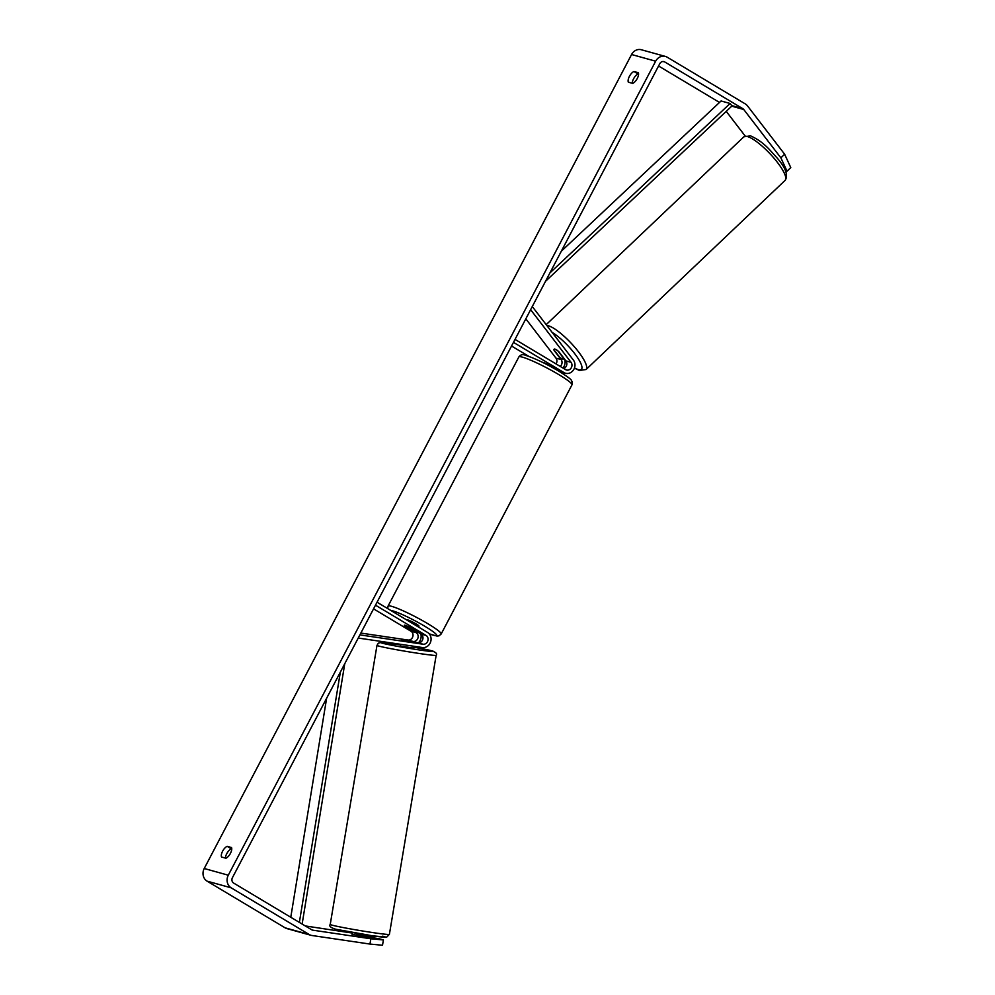 <?xml version="1.0" encoding="UTF-8"?>
<svg xmlns="http://www.w3.org/2000/svg" width="995" height="995" viewBox="0 0 995 995"><rect width="100%" height="100%" fill="white"/><g stroke="black" fill="none" stroke-linecap="round" stroke-linejoin="round"><path stroke-width="1.49" d="M402.167 639.847L417.912 642.795A4.714 4.179 105.5 0 0 420.91 634.002L409.542 627.198A6.741 0.734 -152.3 0 0 404.269 625.246A6.741 0.734 -152.3 0 0 404.729 625.867L416.097 632.658A4.714 4.179 -74.5 0 1 413.099 641.452L402.142 639.947M358.237 638.044L422.452 647.534A8.084 7.164 105.5 0 0 430.599 641.986A8.084 7.164 105.5 0 0 427.576 632.447L377.043 602.211M420.823 633.952A8.084 7.164 -74.5 0 1 418.36 642.832M359.892 634.885L423.037 644.213A4.714 4.179 105.5 0 0 426.022 635.419L375.488 605.184M360.849 633.069L407.987 640.034A4.714 4.179 105.5 0 0 410.972 631.24L373.56 608.853M365.128 936.668L365.264 935.847L356.807 934.604L356.683 935.375M400.736 644.325L400.475 645.904L401.209 646.141L413.771 648.131L414.082 646.29M414.455 642.285L401.495 639.909M406.01 640.991L402.204 640.158M414.467 642.173L406.01 640.917M780.876 157.844L784.632 154.225L790.776 167.583L787.033 171.19L780.876 157.844L743.75 109.5A4.042 3.582 105.5 0 0 742.792 108.654L664.76 61.964A4.042 3.582 105.5 0 0 659.784 63.668L232.432 877.665A4.042 3.582 105.5 0 0 233.663 883.087L311.696 929.778A4.042 3.582 105.5 0 0 312.878 930.188L370.874 938.77L383.423 939.939L379.008 938.72L352.877 934.541M638.566 74.103L638.056 73.953A6.741 3.035 -59.1 0 0 633.554 78.829A6.741 3.035 -59.1 0 0 632.235 83.244M225.43 858.088A6.741 3.035 120.9 0 1 226.76 853.66A6.741 3.035 120.9 0 1 231.263 848.797L231.773 848.934M221.512 857.006A6.741 3.035 120.9 0 1 222.619 851.185A6.741 3.035 120.9 0 1 227.121 846.322L231.549 847.553A6.741 3.035 120.9 0 1 230.442 853.362A6.741 3.035 120.9 0 1 225.952 858.237L221.512 857.006M629.425 76.354A6.741 3.035 -59.1 0 0 628.318 82.162L632.745 83.393A6.741 3.035 -59.1 0 0 637.248 78.518A6.741 3.035 -59.1 0 0 638.355 72.71L633.927 71.478A6.741 3.035 -59.1 0 0 629.425 76.354M784.632 154.225L747.506 105.893A9.44 8.358 105.5 0 0 745.292 103.915L667.247 57.225A9.44 8.358 105.5 0 0 665.406 56.429A9.44 8.358 105.5 0 0 655.655 61.205L228.29 875.202A9.44 8.358 105.5 0 0 231.163 887.826L309.209 934.516A9.44 8.358 105.5 0 0 311.049 935.312A9.44 8.358 105.5 0 0 311.945 935.499L369.953 944.068L370.874 938.77M665.406 56.429L641.327 49.75A9.44 8.358 105.5 0 0 631.576 54.514L204.224 868.511A9.44 8.358 105.5 0 0 207.084 881.147L285.13 927.837A9.44 8.358 105.5 0 0 286.97 928.621L311.049 935.312M719.422 102.535A4.042 3.582 105.5 0 0 718.726 101.975L658.566 65.993M305.316 925.947L352.354 933.074M383.423 939.939L382.503 945.25L369.953 944.068M365.526 936.096L374.195 937.377L365.638 935.424M787.033 171.19L785.441 170.754M745.106 135.942L726.238 111.365M638.056 73.953L633.927 71.478M231.263 848.797L227.121 846.322M560.197 366.409A4.714 4.179 105.5 0 0 561.105 359.556L554.103 350.439A6.741 1.729 46.1 0 1 554.115 349.208A6.741 1.729 46.1 0 1 554.999 349.133A6.741 1.729 46.1 0 1 558.916 351.77L565.919 360.887A4.714 4.179 -74.5 0 1 563.692 368.498M532.275 306.535L573.381 360.053A8.084 7.164 -74.5 0 1 573.729 369.568A8.084 7.164 -74.5 0 1 565.583 373.262A8.084 7.164 -74.5 0 1 564.016 372.59L513.47 342.355M562.921 368.038A8.084 7.164 105.5 0 0 564.389 358.897M530.621 309.694L571.03 362.304A4.714 4.179 -74.5 0 1 565.57 369.618L515.037 339.394M525.82 318.848L555.981 358.138A4.714 4.179 -74.5 0 1 556.043 363.921M528.892 356.397L511.542 346.024M565.583 373.262L560.471 371.844A8.084 7.164 -74.5 0 1 558.891 371.172L547.536 364.369A6.741 0.734 -152.3 0 0 542.499 362.354M406.955 620.121L407.067 619.91A6.741 0.734 27.7 0 1 416.047 623.877A6.741 0.734 27.7 0 1 419.007 626.178L418.547 627.049M416.034 631.178A6.741 0.734 27.7 0 1 416.208 631.514A6.741 0.734 27.7 0 1 411.818 630.009L404.443 625.594A6.741 0.734 27.7 0 1 404.269 625.246A6.741 0.734 27.7 0 1 408.646 626.763L416.072 631.104M563.73 358.051L563.543 358.225A6.741 1.642 46.5 0 1 563.431 358.959A6.741 1.642 46.5 0 1 562.573 358.996A6.741 1.642 46.5 0 1 559.439 356.956L554.028 349.904A6.741 1.642 46.5 0 1 554.128 349.195M554.999 349.133A6.741 1.642 46.5 0 1 558.133 351.173L558.183 351.123M563.543 358.225L558.133 351.173M549.937 272.904L730.106 103.48L721.076 100.968L561.342 251.188M730.106 103.48L731.972 105.968L545.534 281.299M299.371 922.39L340.352 672.098M290.776 917.253L326.634 698.229M302.132 924.044L344.755 663.715M416.097 632.658L410.972 631.24M413.099 641.452L407.987 640.034M426.022 635.419L420.91 634.002M423.037 644.213L417.912 642.795M333.462 925.499A29.999 1.107 -170.5 0 1 330.228 924.442C328.86 926.071 330.663 927.663 335.638 929.218L372.764 935.847L386.669 937.166L389.393 934.355A29.999 1.107 -170.5 0 1 366.645 931.643A29.999 1.107 -170.5 0 1 333.462 925.499M330.228 924.442L376.981 645.382A29.999 1.107 9.5 0 0 380.227 646.439A29.999 1.107 9.5 0 0 413.41 652.583A29.999 1.107 9.5 0 0 436.158 655.295L389.393 934.355M436.158 655.295C437.514 653.665 435.71 652.073 430.748 650.519L413.932 647.185A26.629 0.983 -170.5 0 1 430.512 650.469A26.629 0.983 -170.5 0 1 419.082 649.909A26.629 0.983 -170.5 0 1 383.734 643.554A26.629 0.983 -170.5 0 1 400.637 644.959L380.911 642.459L378.324 643.193L376.981 645.382M335.875 929.268A26.629 0.983 9.5 0 0 371.21 935.611A26.629 0.983 9.5 0 0 382.64 936.183M655.655 61.205L631.576 54.514M228.29 875.202L204.224 868.511M312.878 930.188L312.119 929.977M664.76 61.964L663.118 61.516M742.792 108.654L731.673 105.569M719.721 102.249L718.726 101.975M743.75 109.5L731.76 106.179M231.163 887.826L207.084 881.147M309.209 934.516L285.13 927.837M561.105 359.556L555.981 358.138M564.016 372.59L558.891 371.172M571.03 362.304L565.919 360.887M571.976 384.841A29.999 3.296 -152.3 0 0 558.817 374.617A29.999 3.296 -152.3 0 0 518.855 356.956C520.559 354.593 522.835 354.071 525.696 355.377C535.074 358.436 546.193 363.747 559.041 371.297C574.426 381.048 570.371 379.804 572.001 381.359L571.976 384.841L441.158 634.026L438.994 635.855L437.004 636.079L429.243 633.865M518.855 356.956L388.038 606.129A29.999 3.296 27.7 0 1 427.987 623.79A29.999 3.296 27.7 0 1 441.158 634.026M429.193 633.803A26.629 2.923 -152.3 0 0 424.927 626.34A26.629 2.923 -152.3 0 0 390.786 610.433M785.167 180.319A29.999 7.301 -133.5 0 0 773.874 158.056A29.999 7.301 -133.5 0 0 747.643 136.613A29.999 7.301 -133.5 0 0 743.837 136.825L750.529 135.855C763.14 141.539 768.812 148.84 776.995 157.844C785.652 167.707 788.376 175.195 785.167 180.319L586.092 369.506L579.401 370.463L574.413 368.125M546.815 325.452A29.999 7.301 46.5 0 1 548.556 325.813A29.999 7.301 46.5 0 1 574.799 347.255A29.999 7.301 46.5 0 1 586.092 369.506M574.501 367.901A26.629 6.48 -133.5 0 0 578.02 369.506A26.629 6.48 -133.5 0 0 576.764 356.471A26.629 6.48 -133.5 0 0 552.188 332.454M564.949 360.837A26.629 6.48 -133.5 0 0 566.64 362.292M352.441 932.551L351.882 935.959M365.75 934.778L365.426 936.705M388.038 606.129L387.677 608.579M546.193 324.644L743.837 136.825M564.973 361.011L566.702 362.503"/></g></svg>
